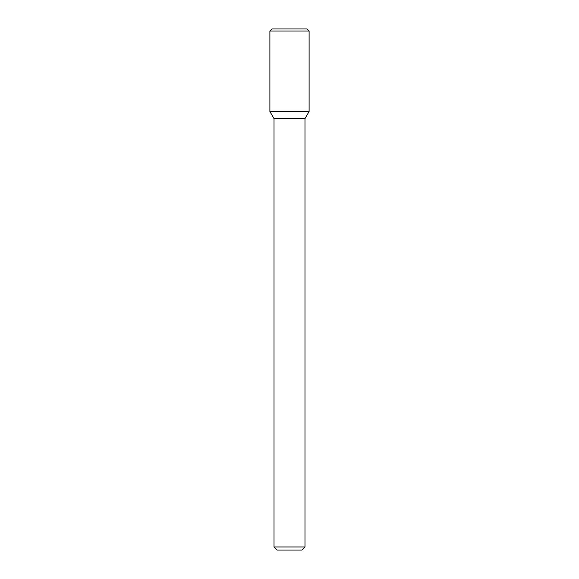 <?xml version="1.0" encoding="UTF-8"?>
<svg xmlns="http://www.w3.org/2000/svg" width="579" height="579" viewBox="0 0 579 579"><rect width="100%" height="100%" fill="white"/><g stroke="black" fill="none" stroke-linecap="round" stroke-linejoin="round"><path stroke-width="0.87" d="M289.5 111.501L309.106 111.501L309.106 31.013L269.894 31.013L269.894 111.501L309.106 111.501L304.981 118.652L274.019 118.652L269.894 111.501L289.5 111.501M304.981 546.952L301.883 550.05L277.117 550.05L274.019 546.952L304.981 546.952L304.981 118.652M269.894 31.013L271.956 28.95L307.044 28.95L309.106 31.013M274.019 546.952L274.019 118.652"/></g></svg>
